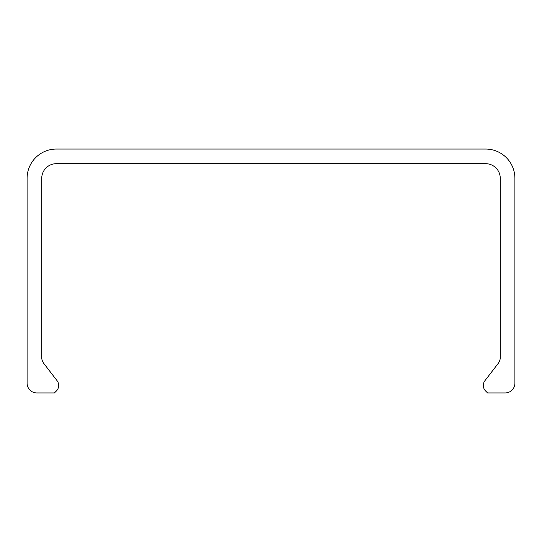 <?xml version="1.0" encoding="UTF-8"?>
<svg xmlns="http://www.w3.org/2000/svg" width="542" height="542" viewBox="0 0 542 542"><rect width="100%" height="100%" fill="white"/><g stroke="black" fill="none" stroke-linecap="round" stroke-linejoin="round"><path stroke-width="0.41" stroke-dasharray="2.71 2.03" d="M56.368 149.05L485.632 149.05A29.268 29.268 0 0 1 514.9 178.318L514.9 383.194A9.756 9.756 0 0 1 505.144 392.95L487.583 392.95L485.598 390.965A7.805 7.805 0 0 1 484.934 380.687L498.24 363.384A9.756 9.756 0 0 0 500.266 357.435L500.266 178.318A14.634 14.634 0 0 0 485.632 163.684L56.368 163.684A14.634 14.634 0 0 0 41.734 178.318L41.734 357.435A9.756 9.756 0 0 0 43.76 363.384L57.066 380.687A7.805 7.805 0 0 1 56.402 390.965L54.417 392.95L36.856 392.95A9.756 9.756 0 0 1 27.1 383.194L27.1 178.318A29.268 29.268 0 0 1 56.368 149.05"/><path stroke-width="0.81" d="M56.368 149.05L485.632 149.05A29.268 29.268 0 0 1 514.9 178.318L514.9 383.194A9.756 9.756 0 0 1 505.144 392.95L487.583 392.95L485.598 390.965A7.805 7.805 0 0 1 484.934 380.687L498.24 363.384A9.756 9.756 0 0 0 500.266 357.435L500.266 178.318A14.634 14.634 0 0 0 485.632 163.684L56.368 163.684A14.634 14.634 0 0 0 41.734 178.318L41.734 357.435A9.756 9.756 0 0 0 43.76 363.384L57.066 380.687A7.805 7.805 0 0 1 56.402 390.965L54.417 392.95L36.856 392.95A9.756 9.756 0 0 1 27.1 383.194L27.1 178.318A29.268 29.268 0 0 1 56.368 149.05"/></g></svg>
